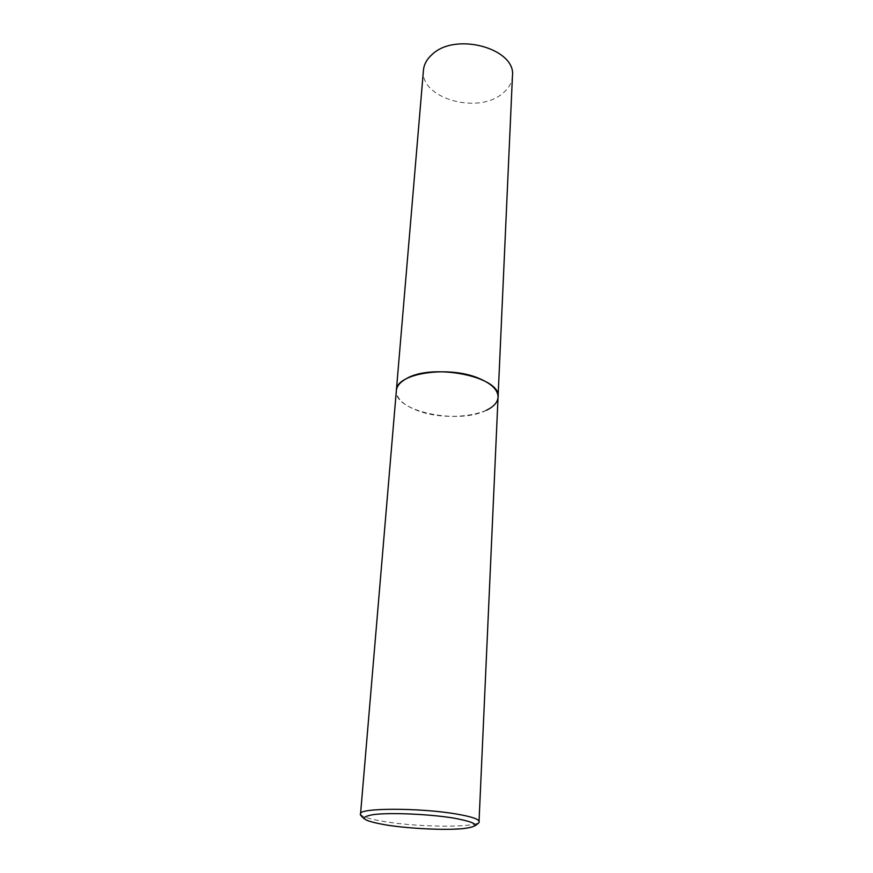 <?xml version="1.0" encoding="UTF-8"?>
<svg xmlns="http://www.w3.org/2000/svg" width="873" height="873" viewBox="0 0 873 873"><rect width="100%" height="100%" fill="white"/><g stroke="black" fill="none" stroke-linecap="round" stroke-linejoin="round"><path stroke-width="0.65" stroke-dasharray="4.37 3.27" d="M486.381 410.288C458.478 424.955 393.101 411.205 396.353 390.58C396.309 398.35 403.119 404.919 416.781 410.288C447.227 422.663 498.396 415.002 498.057 397.16M512.451 75.973C511.993 82.946 508.479 88.948 501.91 93.978C476.985 114.658 419.695 97.983 423.449 70.222M360.56 813.854C361.062 816.55 369.377 819.18 385.506 821.744C421.343 827.593 479.975 827.691 479.037 821.515M474.879 825.869C462.003 831.227 415.897 829.459 386.27 824.778C376.001 823.174 368.624 821.144 364.128 818.699"/><path stroke-width="1.31" d="M498.057 397.16L512.451 75.973C516.227 48.79 456.164 31.81 432.484 54.148C427.017 58.873 424.005 64.22 423.449 70.222L360.56 813.854C358.334 807.787 420.164 807.678 456.503 814.04C471.311 816.582 478.819 819.07 479.037 821.515L498.057 397.16C498.079 390.122 491.848 383.902 479.353 378.533C448.809 365.034 395.578 373.328 396.353 390.58C396.779 386.117 400.052 382.188 406.152 378.784C432.572 362.557 501.986 376.94 498.057 397.16C497.654 402.344 493.758 406.72 486.381 410.288M387.219 825.149C410.561 828.739 445.044 830.343 463.105 828.641C481.47 826.295 478.448 822.792 454.025 818.132C429.887 814.149 391.039 812.425 373.83 814.531C357.723 817.314 362.186 820.849 387.219 825.149M479.037 821.515C479.866 822.039 478.48 823.49 474.879 825.869M360.56 813.854C359.676 814.269 360.865 815.884 364.128 818.699"/></g></svg>
